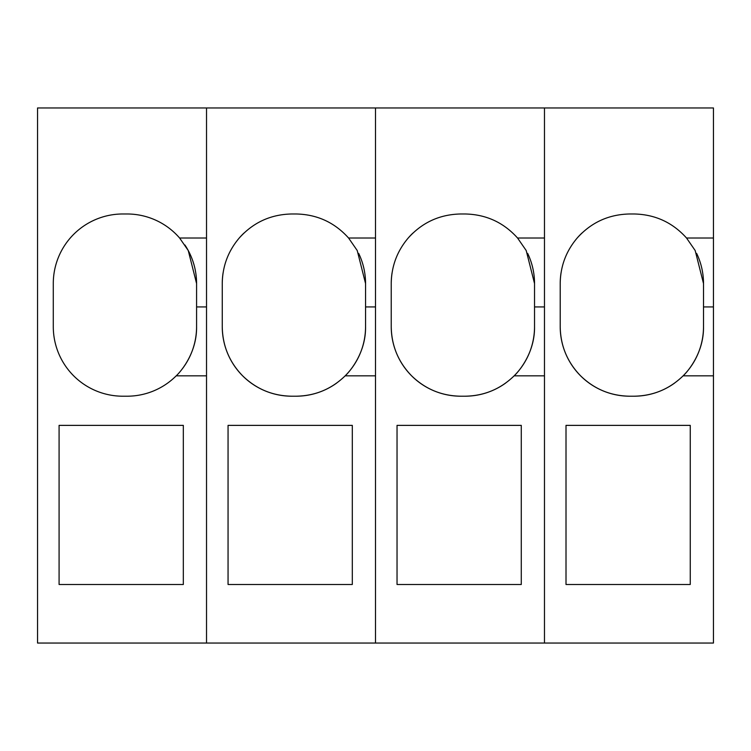 <?xml version="1.0" encoding="UTF-8"?>
<svg xmlns="http://www.w3.org/2000/svg" width="751" height="751" viewBox="0 0 751 751"><rect width="100%" height="100%" fill="white"/><g stroke="black" fill="none" stroke-linecap="round" stroke-linejoin="round"><path stroke-width="1.13" d="M176.185 375.847L206.525 375.847L206.525 643.044L37.55 643.044L37.55 107.956L206.525 107.956L206.525 238.02L179.611 238.02A69.58 69.58 0 0 0 127.003 213.979L122.864 213.979A69.58 69.58 0 0 0 53.283 283.559L53.283 326.629A69.58 69.58 0 0 0 122.864 396.209L127.003 396.209A69.58 69.58 0 0 0 176.185 375.847C176.56 375.678 197.053 356.19 196.584 326.629L196.584 283.559A69.58 69.58 0 0 0 184.906 244.976M181.977 369.285A69.58 69.58 0 0 0 196.584 326.629M179.611 238.02L188.248 250.524L196.584 283.559M59.085 584.494L183.328 584.494L183.328 425.376L59.085 425.376L59.085 584.494M365.559 326.629A69.58 69.58 0 0 1 345.16 375.847L375.5 375.847L375.5 643.044L206.525 643.044L206.525 107.956L375.5 107.956L375.5 238.02L348.586 238.02C334.533 222.39 316.997 214.373 295.978 213.979L291.839 213.979C270.829 214.373 253.294 222.39 239.24 238.02C228.116 251.153 222.456 266.333 222.258 283.559L222.258 326.629C222.54 345.732 229.346 362.142 242.657 375.847C256.363 389.14 272.754 395.927 291.839 396.209L295.978 396.209C315.073 395.927 331.463 389.14 345.16 375.847C345.526 375.65 366.047 356.171 365.559 326.629L365.559 283.559A69.58 69.58 0 0 0 358.678 253.387M534.534 326.629A69.58 69.58 0 0 1 514.135 375.847L544.475 375.847L544.475 643.044L375.5 643.044L375.5 107.956L544.475 107.956L544.475 238.02L517.561 238.02C503.508 222.39 485.972 214.373 464.953 213.979L460.814 213.979C439.804 214.373 422.269 222.39 408.215 238.02C397.091 251.153 391.431 266.333 391.233 283.559L391.233 326.629C391.515 345.732 398.321 362.142 411.632 375.847C425.338 389.14 441.729 395.927 460.814 396.209L464.953 396.209C484.048 395.927 500.438 389.14 514.135 375.847C514.501 375.65 535.022 356.171 534.534 326.629L534.534 283.559A69.58 69.58 0 0 0 527.653 253.387M228.06 584.494L352.303 584.494L352.303 425.376L228.06 425.376L228.06 584.494M348.586 238.02L357.223 250.524L365.559 283.559M37.55 643.044L544.475 643.044L544.475 107.956L713.45 107.956L713.45 238.02L686.536 238.02C672.483 222.39 654.947 214.373 633.928 213.979L629.789 213.979C608.779 214.373 591.244 222.39 577.19 238.02C566.066 251.153 560.406 266.333 560.208 283.559L560.208 326.629C560.49 345.732 567.296 362.142 580.607 375.847C594.313 389.14 610.704 395.927 629.789 396.209L633.928 396.209C653.023 395.927 669.413 389.14 683.11 375.847C683.476 375.65 703.997 356.171 703.509 326.629L703.509 283.559A69.58 69.58 0 0 0 696.628 253.387M243.944 233.092A69.58 69.58 0 0 0 239.24 238.02M223.113 272.744A69.58 69.58 0 0 0 222.258 283.559M222.258 326.629A69.58 69.58 0 0 0 291.839 396.209M295.978 396.209A69.58 69.58 0 0 0 336.645 383.085M397.035 584.494L521.278 584.494L521.278 425.376L397.035 425.376L397.035 584.494M517.561 238.02L526.198 250.524L534.534 283.559M412.919 233.092A69.58 69.58 0 0 0 408.215 238.02M392.088 272.744A69.58 69.58 0 0 0 391.233 283.559M391.233 326.629A69.58 69.58 0 0 0 460.814 396.209M464.953 396.209A69.58 69.58 0 0 0 505.62 383.085M713.45 643.044L544.475 643.044L713.45 643.044L713.45 238.02M713.45 375.847L683.11 375.847A69.58 69.58 0 0 0 703.509 326.629M566.01 584.494L690.253 584.494L690.253 425.376L566.01 425.376L566.01 584.494M686.536 238.02L695.173 250.524L703.509 283.559M581.894 233.092A69.58 69.58 0 0 0 577.19 238.02M561.063 272.744A69.58 69.58 0 0 0 560.208 283.559M560.208 326.629A69.58 69.58 0 0 0 629.789 396.209M633.928 396.209A69.58 69.58 0 0 0 674.595 383.085M196.584 306.934L206.525 306.934M365.559 306.934L375.5 306.934M534.534 306.934L544.475 306.934M703.509 306.934L713.45 306.934"/></g></svg>
